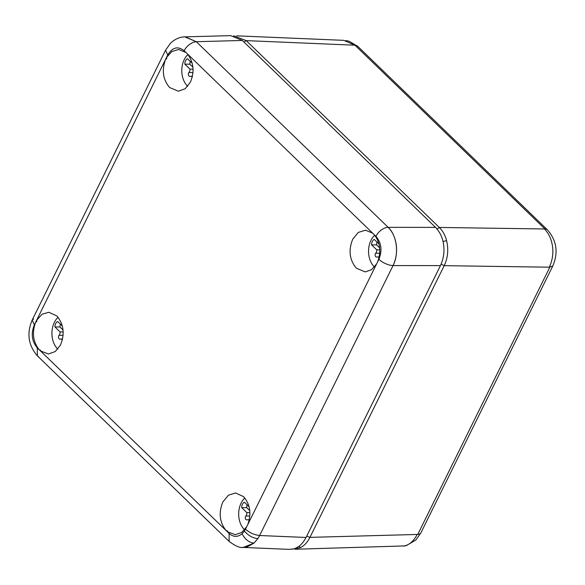 <?xml version="1.0" encoding="UTF-8"?>
<svg xmlns="http://www.w3.org/2000/svg" width="585" height="585" viewBox="0 0 585 585"><rect width="100%" height="100%" fill="white"/><g stroke="black" fill="none" stroke-linecap="round" stroke-linejoin="round"><path stroke-width="0.88" d="M544.81 228.867L355.102 45.316A10.998 6.377 -45.9 0 1 357.888 46.456L547.597 230.007A10.998 6.377 -45.9 0 0 544.81 228.867L544.423 228.969C548.869 233.488 551.567 239.367 552.533 246.614C553.468 253.576 552.401 260.435 549.33 267.191L552.788 265.999C558.463 252.654 556.73 240.662 547.597 230.007M343.826 40.35L355.102 45.316M292.061 549.213L300.478 547.64C304.361 545.608 307.498 542.207 309.889 537.447L444.242 265.597C447.898 257.788 448.68 249.466 446.582 240.647C445.148 235.207 442.743 230.826 439.357 227.499L246.161 40.57L233.642 35.824M295.147 549.249L404.608 545.915C409.595 544.679 413.807 540.862 417.237 534.456L417.822 534.295L549.746 267.352M244.567 529.82A19.246 13.726 90.4 0 1 240.121 522.654A19.246 13.726 90.4 0 1 244.808 497.981M247.184 504.899A5.499 3.92 -89.6 0 0 246.731 507.685L241.715 507.648L246.833 512.592A3.795 2.706 90.4 0 1 245.824 516.007L249.853 516.036M241.715 507.648A5.499 3.92 90.4 0 1 244.406 502.208L249.086 506.742M245.824 516.007A2.172 1.55 90.4 0 0 245.327 518.412A2.172 1.55 90.4 0 0 246.775 519.875A2.172 1.55 90.4 0 0 247.111 519.824A3.795 2.706 90.4 0 1 247.696 519.736A3.795 2.706 90.4 0 1 249.173 520.365M246.731 507.685L249.78 510.639M246.833 512.592L249.927 512.621M57.813 349.128A19.246 13.726 90.4 0 1 53.367 341.954A19.246 13.726 90.4 0 1 58.054 317.289M60.43 324.2A5.499 3.92 -89.6 0 0 59.977 326.986L54.961 326.949L60.079 331.9A3.795 2.706 90.4 0 1 59.07 335.307L63.1 335.344M54.961 326.949A5.499 3.92 90.4 0 1 57.652 321.516L62.332 326.042M59.07 335.307A2.172 1.55 90.4 0 0 58.573 337.72A2.172 1.55 90.4 0 0 60.021 339.176A2.172 1.55 90.4 0 0 60.357 339.124A3.795 2.706 90.4 0 1 60.942 339.044A3.795 2.706 90.4 0 1 62.419 339.666M59.977 326.986L63.026 329.947M60.079 331.9L63.173 331.922M374.437 267.038A19.246 13.726 90.4 0 1 369.991 259.872A19.246 13.726 90.4 0 1 374.685 235.199M377.062 242.117A5.499 3.92 -89.6 0 0 376.601 244.903L371.592 244.866L376.711 249.81A3.795 2.706 90.4 0 1 375.702 253.225L379.731 253.254M371.592 244.866A5.499 3.92 90.4 0 1 374.283 239.426L378.963 243.96M375.702 253.225A2.172 1.55 90.4 0 0 375.204 255.63A2.172 1.55 90.4 0 0 376.652 257.093A2.172 1.55 90.4 0 0 376.989 257.042A3.795 2.706 90.4 0 1 377.574 256.954A3.795 2.706 90.4 0 1 379.051 257.583M376.601 244.903L379.658 247.857M376.711 249.81L379.797 249.839M187.683 86.346A19.246 13.726 90.4 0 1 183.237 79.172A19.246 13.726 90.4 0 1 187.931 54.507M190.308 61.418A5.499 3.92 -89.6 0 0 189.847 64.204L184.838 64.167L189.957 69.118A3.795 2.706 90.4 0 1 188.948 72.525L192.977 72.562M184.838 64.167A5.499 3.92 90.4 0 1 187.529 58.734L192.209 63.26M188.948 72.525A2.172 1.55 90.4 0 0 188.443 74.939A2.172 1.55 90.4 0 0 189.898 76.394A2.172 1.55 90.4 0 0 190.235 76.343A3.795 2.706 90.4 0 1 190.82 76.262A3.795 2.706 90.4 0 1 192.297 76.884M189.847 64.204L192.904 67.165M189.957 69.118L193.043 69.14M40.497 350.963L40.679 350.313L39.136 349.647C33.023 341.808 31.853 332.682 35.627 322.276L36.57 320.368L42.025 314.247L48.862 312.266L56.803 315.929C63.721 324.134 64.964 333.808 60.526 344.96L55.304 351.505L48.54 354.005L40.489 350.963L37.294 347.87C31.809 341.369 30.829 333.699 34.347 324.865L35.627 322.276L36.957 321.333L36.57 320.368L166.447 57.586L171.902 51.465L178.732 49.484L185.986 52.518L187.346 53.835C193.693 62.112 194.717 71.56 190.403 82.178L185.182 88.723L178.41 91.223L169.679 87.553C163.003 79.779 161.614 70.427 165.504 59.494L166.835 58.551L166.447 57.586L167.727 54.997C172.392 47.275 177.862 45.857 184.143 50.741L185.986 52.518M289.304 549.373L242.848 547.414L247.009 546.968L253.956 543.151L243.323 547.406C240.208 548.138 235.484 546.134 229.144 541.403L229.086 533.44L227.251 531.663L227.433 531.012L225.89 530.346C219.536 522.069 218.519 512.621 222.834 502.003L228.406 495.202L235.616 492.965L243.557 496.628C250.226 504.402 251.623 513.747 247.733 524.686L246.79 526.595L241.693 532.467L235.294 534.697L227.251 531.663L40.489 350.963M376.667 263.813L371.563 269.685L365.172 271.915L356.433 268.244C349.508 260.047 348.265 250.365 352.711 239.221L358.283 232.42L365.486 230.183L372.74 233.218L374.1 234.526C380.213 242.373 381.383 251.492 377.61 261.897L247.733 524.686M230.68 35.634L242.344 40.46L435.547 227.397C440.081 232.143 442.786 238.022 443.649 245.042C444.578 252.04 443.518 258.899 440.447 265.619L306.087 537.469L259.638 535.516L257.817 538.661L253.948 543.136L257.824 538.661L259.63 535.524L393.054 265.561C399.241 253.641 396.893 235.382 388.155 227.338L196.304 41.71L185.328 36.892C182.769 36.731 176.692 37.374 170.491 43.231L165.57 50.186L167.727 54.997M242.848 547.414L241.941 547.348M435.547 227.397L388.155 227.338C392.593 231.85 395.292 237.737 396.257 244.983C397.156 252.245 396.089 259.104 393.054 265.561L440.447 265.619M183.902 36.928L184.831 36.877L196.304 41.71L242.344 40.46M306.087 537.469C302.679 543.86 298.467 547.677 293.458 548.927L289.085 549.359M354.481 45.184L246.219 40.628M439.306 227.448L544.423 228.969M417.822 534.295A10.998 4.329 26.3 0 0 420.856 532.935L552.788 265.999M246.161 40.57L244.047 42.113M309.889 537.447L306.781 536.072M444.242 265.597L441.097 264.208M309.926 537.366L417.237 534.456M444.205 265.67L549.33 267.191M446.582 240.647L443.02 241.517M439.357 227.499L437.141 229.123M300.478 547.64L299.037 546.222M33.564 318.979L32.197 320.053L34.347 324.865M38.383 356.543L37.36 355.834L37.294 347.87M187.346 53.835L372.74 233.218M196.063 41.74L193.767 42.157C189.481 43.809 186.279 46.676 184.143 50.741M392.762 265.597L390.37 265.283C385.727 264.098 381.895 262.109 378.89 259.309C382.407 250.475 381.42 242.812 375.936 236.311C378.064 232.245 381.274 229.379 385.552 227.726L387.855 227.309M378.89 259.309L377.61 261.897M374.1 234.526L375.936 236.311M253.948 543.136C249.034 542.514 245.078 539.392 242.08 533.791L244.406 531.1L246.79 526.595M257.817 538.661C252.808 538.149 248.34 535.626 244.406 531.1M229.086 533.44C233.349 537.184 237.685 537.301 242.08 533.791M259.382 535.465C254.336 534.924 249.707 532.825 245.51 529.184M403.496 546.156L406.473 545.564L415.891 539.948L420.856 532.935M236.698 35.839L343.98 40.358M345.896 40.57L349.106 41.242L357.888 46.456M247.696 519.736L249.312 519.751M60.942 339.044L62.558 339.051M377.574 256.954L379.19 256.969M190.82 76.262L192.436 76.269M165.57 50.186L32.197 320.053C26.552 333.311 28.277 345.238 37.36 355.834L229.144 541.403M230.878 35.627L184.831 36.877"/></g></svg>
